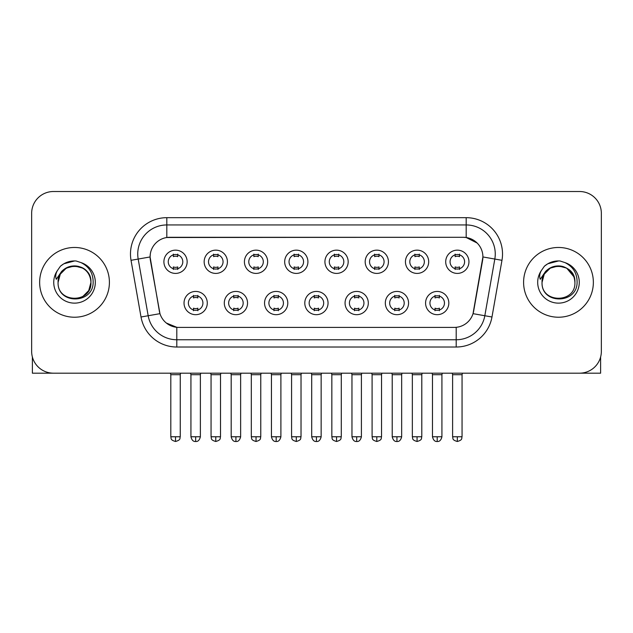 <?xml version="1.0" encoding="UTF-8"?>
<svg xmlns="http://www.w3.org/2000/svg" width="633" height="633" viewBox="0 0 633 633"><rect width="100%" height="100%" fill="white"/><g stroke="black" fill="none" stroke-linecap="round" stroke-linejoin="round"><path stroke-width="0.95" d="M247.543 303.057A11.623 11.623 0 0 1 235.911 314.68A11.623 11.623 0 0 1 224.288 303.057A11.623 11.623 0 0 1 235.911 291.433A11.623 11.623 0 0 1 247.543 303.057M228.648 303.057A7.264 7.264 0 0 0 235.911 310.32A7.264 7.264 0 0 0 243.183 303.057A7.264 7.264 0 0 0 235.911 295.793A7.264 7.264 0 0 0 228.648 303.057M287.793 303.057A11.623 11.623 0 0 1 276.17 314.68A11.623 11.623 0 0 1 264.547 303.057A11.623 11.623 0 0 1 276.17 291.433A11.623 11.623 0 0 1 287.793 303.057M268.906 303.057A7.264 7.264 0 0 0 276.17 310.32A7.264 7.264 0 0 0 283.434 303.057A7.264 7.264 0 0 0 276.17 295.793A7.264 7.264 0 0 0 268.906 303.057M328.052 303.057A11.623 11.623 0 0 1 316.429 314.68A11.623 11.623 0 0 1 304.797 303.057A11.623 11.623 0 0 1 316.429 291.433A11.623 11.623 0 0 1 328.052 303.057M309.157 303.057A7.264 7.264 0 0 0 316.429 310.32A7.264 7.264 0 0 0 323.692 303.057A7.264 7.264 0 0 0 316.429 295.793A7.264 7.264 0 0 0 309.157 303.057M368.311 303.057A11.623 11.623 0 0 1 356.688 314.68A11.623 11.623 0 0 1 345.056 303.057A11.623 11.623 0 0 1 356.688 291.433A11.623 11.623 0 0 1 368.311 303.057M349.416 303.057A7.264 7.264 0 0 0 356.688 310.32A7.264 7.264 0 0 0 363.951 303.057A7.264 7.264 0 0 0 356.688 295.793A7.264 7.264 0 0 0 349.416 303.057M408.57 303.057A11.623 11.623 0 0 1 396.938 314.68A11.623 11.623 0 0 1 385.315 303.057A11.623 11.623 0 0 1 396.938 291.433A11.623 11.623 0 0 1 408.57 303.057M389.675 303.057A7.264 7.264 0 0 0 396.938 310.32A7.264 7.264 0 0 0 404.21 303.057A7.264 7.264 0 0 0 396.938 295.793A7.264 7.264 0 0 0 389.675 303.057M448.821 303.057A11.623 11.623 0 0 1 437.197 314.68A11.623 11.623 0 0 1 425.574 303.057A11.623 11.623 0 0 1 437.197 291.433A11.623 11.623 0 0 1 448.821 303.057M429.934 303.057A7.264 7.264 0 0 0 437.197 310.32A7.264 7.264 0 0 0 444.461 303.057A7.264 7.264 0 0 0 437.197 295.793A7.264 7.264 0 0 0 429.934 303.057M207.284 303.057A11.623 11.623 0 0 1 195.66 314.68A11.623 11.623 0 0 1 184.029 303.057A11.623 11.623 0 0 1 195.66 291.433A11.623 11.623 0 0 1 207.284 303.057M188.389 303.057A7.264 7.264 0 0 0 195.66 310.32A7.264 7.264 0 0 0 202.924 303.057A7.264 7.264 0 0 0 195.66 295.793A7.264 7.264 0 0 0 188.389 303.057M227.413 261.785A11.623 11.623 0 0 1 215.782 273.409A11.623 11.623 0 0 1 204.158 261.785A11.623 11.623 0 0 1 215.782 250.154A11.623 11.623 0 0 1 227.413 261.785M208.518 261.785A7.264 7.264 0 0 0 215.782 269.049A7.264 7.264 0 0 0 223.053 261.785A7.264 7.264 0 0 0 215.782 254.513A7.264 7.264 0 0 0 208.518 261.785M267.672 261.785A11.623 11.623 0 0 1 256.041 273.409A11.623 11.623 0 0 1 244.417 261.785A11.623 11.623 0 0 1 256.041 250.154A11.623 11.623 0 0 1 267.672 261.785M248.777 261.785A7.264 7.264 0 0 0 256.041 269.049A7.264 7.264 0 0 0 263.312 261.785A7.264 7.264 0 0 0 256.041 254.513A7.264 7.264 0 0 0 248.777 261.785M307.923 261.785A11.623 11.623 0 0 1 296.299 273.409A11.623 11.623 0 0 1 284.676 261.785A11.623 11.623 0 0 1 296.299 250.154A11.623 11.623 0 0 1 307.923 261.785M289.036 261.785A7.264 7.264 0 0 0 296.299 269.049A7.264 7.264 0 0 0 303.563 261.785A7.264 7.264 0 0 0 296.299 254.513A7.264 7.264 0 0 0 289.036 261.785M348.182 261.785A11.623 11.623 0 0 1 336.558 273.409A11.623 11.623 0 0 1 324.927 261.785A11.623 11.623 0 0 1 336.558 250.154A11.623 11.623 0 0 1 348.182 261.785M329.287 261.785A7.264 7.264 0 0 0 336.558 269.049A7.264 7.264 0 0 0 343.822 261.785A7.264 7.264 0 0 0 336.558 254.513A7.264 7.264 0 0 0 329.287 261.785M388.44 261.785A11.623 11.623 0 0 1 376.809 273.409A11.623 11.623 0 0 1 365.186 261.785A11.623 11.623 0 0 1 376.809 250.154A11.623 11.623 0 0 1 388.44 261.785M369.545 261.785A7.264 7.264 0 0 0 376.809 269.049A7.264 7.264 0 0 0 384.081 261.785A7.264 7.264 0 0 0 376.809 254.513A7.264 7.264 0 0 0 369.545 261.785M428.699 261.785A11.623 11.623 0 0 1 417.068 273.409A11.623 11.623 0 0 1 405.444 261.785A11.623 11.623 0 0 1 417.068 250.154A11.623 11.623 0 0 1 428.699 261.785M409.804 261.785A7.264 7.264 0 0 0 417.068 269.049A7.264 7.264 0 0 0 424.339 261.785A7.264 7.264 0 0 0 417.068 254.513A7.264 7.264 0 0 0 409.804 261.785M468.95 261.785A11.623 11.623 0 0 1 457.327 273.409A11.623 11.623 0 0 1 445.703 261.785A11.623 11.623 0 0 1 457.327 250.154A11.623 11.623 0 0 1 468.95 261.785M450.063 261.785A7.264 7.264 0 0 0 457.327 269.049A7.264 7.264 0 0 0 464.59 261.785A7.264 7.264 0 0 0 457.327 254.513A7.264 7.264 0 0 0 450.063 261.785M187.154 261.785A11.623 11.623 0 0 1 175.531 273.409A11.623 11.623 0 0 1 163.9 261.785A11.623 11.623 0 0 1 175.531 250.154A11.623 11.623 0 0 1 187.154 261.785M168.259 261.785A7.264 7.264 0 0 0 175.531 269.049A7.264 7.264 0 0 0 182.795 261.785A7.264 7.264 0 0 0 175.531 254.513A7.264 7.264 0 0 0 168.259 261.785M141.024 316.998L131.031 260.313A36.334 36.334 0 0 1 166.811 217.673L466.189 217.673A36.334 36.334 0 0 1 501.969 260.313L491.976 316.998A36.334 36.334 0 0 1 456.195 347.019L176.805 347.019A36.334 36.334 0 0 1 141.024 316.998L159.967 313.659L150.393 260.321A19.623 19.623 0 0 1 169.715 237.296L463.285 237.296A19.623 19.623 0 0 1 482.607 260.321L473.634 311.191A19.623 19.623 0 0 1 454.312 327.403L178.688 327.403A19.623 19.623 0 0 1 159.366 311.191L150.092 256.951L138.184 259.055A29.063 29.063 0 0 1 166.811 224.944L466.189 224.944A29.063 29.063 0 0 1 494.816 259.055L484.823 315.732A29.063 29.063 0 0 1 456.195 339.755L176.805 339.755A29.063 29.063 0 0 1 148.177 315.732L138.184 259.055A29.063 29.063 0 0 1 137.741 254.007M39.642 282.35A34.878 34.878 0 0 0 74.52 317.228A34.878 34.878 0 0 0 109.406 282.35A34.878 34.878 0 0 0 74.52 247.471A34.878 34.878 0 0 0 39.642 282.35A34.878 34.878 0 0 0 74.52 317.228A34.878 34.878 0 0 0 109.406 282.35A34.878 34.878 0 0 0 74.52 247.471A34.878 34.878 0 0 0 39.642 282.35M523.594 282.35A34.878 34.878 0 0 0 558.48 317.228A34.878 34.878 0 0 0 593.358 282.35A34.878 34.878 0 0 0 558.48 247.471A34.878 34.878 0 0 0 523.594 282.35A34.878 34.878 0 0 0 558.48 317.228A34.878 34.878 0 0 0 593.358 282.35A34.878 34.878 0 0 0 558.48 247.471A34.878 34.878 0 0 0 523.594 282.35M166.811 217.673L166.811 237.51L463.285 237.296L466.189 237.51L477.155 243.04M150.092 256.911L150.314 254.007M454.312 327.403L178.688 327.403M176.805 347.019L176.805 327.308L166.329 323.02M501.969 260.313L482.908 256.951L473.033 313.659L491.976 316.998M473.634 311.191L473.516 311.808M159.484 311.808L159.366 311.191M601.35 213.313A21.799 21.799 0 0 0 579.551 191.514L53.449 191.514A21.799 21.799 0 0 0 31.65 213.313L31.65 351.378A21.799 21.799 0 0 0 53.449 373.177L579.551 373.177A21.799 21.799 0 0 0 601.35 351.378L601.35 213.313L601.35 351.378M31.65 213.313L31.65 351.378M579.551 191.514L53.449 191.514M53.449 373.177L579.551 373.177M173.347 269.476L173.347 266.912A5.578 5.578 0 0 0 177.707 266.912L177.707 269.476M175.531 436.762L170.807 436.762C171.472 438.226 169.794 439.888 175.531 441.486L175.531 436.762L180.255 436.762L180.255 374.704L170.807 374.704L170.427 373.177M180.255 374.704L180.634 373.177M177.707 254.094L177.707 256.65A5.578 5.578 0 0 0 173.347 256.65L173.347 254.094M193.476 310.748L193.476 308.184A5.578 5.578 0 0 0 197.836 308.184L197.836 310.748M195.66 436.762L190.937 436.762C191.759 440.133 193.334 441.707 195.66 441.486L195.66 436.762L200.376 436.762L200.376 374.704L190.937 374.704L190.549 373.177M200.376 374.704L200.764 373.177M197.836 295.366L197.836 297.929A5.578 5.578 0 0 0 193.476 297.929L193.476 295.366M213.606 269.476L213.606 266.912A5.578 5.578 0 0 0 217.966 266.912L217.966 269.476M215.782 436.762L211.058 436.762C211.731 438.226 210.053 439.888 215.782 441.486L215.782 436.762L220.506 436.762L220.506 374.704L211.058 374.704L210.678 373.177M220.506 374.704L220.893 373.177M217.966 254.094L217.966 256.65A5.578 5.578 0 0 0 213.606 256.65L213.606 254.094M253.865 269.476L253.865 266.912A5.578 5.578 0 0 0 258.224 266.912L258.224 269.476M256.041 436.762L251.317 436.762C251.989 438.226 250.312 439.888 256.041 441.486L256.041 436.762L260.764 436.762L260.764 374.704L251.317 374.704L250.937 373.177M260.764 374.704L261.144 373.177M258.224 254.094L258.224 256.65A5.578 5.578 0 0 0 253.865 256.65L253.865 254.094M294.116 269.476L294.116 266.912A5.578 5.578 0 0 0 298.475 266.912L298.475 269.476M296.299 436.762L291.576 436.762C292.24 438.226 290.563 439.888 296.299 441.486L296.299 436.762L301.023 436.762L301.023 374.704L291.576 374.704L291.196 373.177M301.023 374.704L301.403 373.177M298.475 254.094L298.475 256.65A5.578 5.578 0 0 0 294.116 256.65L294.116 254.094M334.374 269.476L334.374 266.912A5.578 5.578 0 0 0 338.734 266.912L338.734 269.476M336.558 436.762L331.834 436.762C332.499 438.226 330.822 439.888 336.558 441.486L336.558 436.762L341.282 436.762L341.282 374.704L331.834 374.704L331.455 373.177M341.282 374.704L341.662 373.177M338.734 254.094L338.734 256.65A5.578 5.578 0 0 0 334.374 256.65L334.374 254.094M233.735 310.748L233.735 308.184A5.578 5.578 0 0 0 238.095 308.184L238.095 310.748M235.911 436.762L231.187 436.762C232.018 440.133 233.593 441.707 235.911 441.486L235.911 436.762L240.635 436.762L240.635 374.704L231.187 374.704L230.808 373.177M240.635 374.704L241.015 373.177M238.095 295.366L238.095 297.929A5.578 5.578 0 0 0 233.735 297.929L233.735 295.366M273.994 310.748L273.994 308.184A5.578 5.578 0 0 0 278.354 308.184L278.354 310.748M276.17 436.762L271.446 436.762C272.269 440.133 273.844 441.707 276.17 441.486L276.17 436.762L280.894 436.762L280.894 374.704L271.446 374.704L271.066 373.177M280.894 374.704L281.274 373.177M278.354 295.366L278.354 297.929A5.578 5.578 0 0 0 273.994 297.929L273.994 295.366M314.245 310.748L314.245 308.184A5.578 5.578 0 0 0 318.605 308.184L318.605 310.748M316.429 436.762L311.705 436.762C312.528 440.133 314.103 441.707 316.429 441.486L316.429 436.762L321.153 436.762L321.153 374.704L311.705 374.704L311.325 373.177M321.153 374.704L321.532 373.177M318.605 295.366L318.605 297.929A5.578 5.578 0 0 0 314.245 297.929L314.245 295.366M58.853 277.412L58.078 282.35C57.176 304.663 93.265 304.251 93.146 282.35C93.209 273.282 89.166 266.699 81.016 262.6L76.102 260.986C70.176 260.638 64.954 262.379 60.436 266.208L57.476 270.457C55.672 273.503 55.277 276.455 56.29 279.319L61.583 271.478C66.512 266.548 72.376 264.918 79.18 266.596A16.426 16.426 0 0 0 58.853 277.412M79.18 266.596C86.515 269.207 90.44 274.453 90.946 282.35C91.959 303.539 57.089 303.539 58.094 282.35C57.089 261.152 91.959 261.152 90.946 282.35L88.747 290.563L82.733 296.576M90.005 276.843C84.885 259.609 57.105 264.641 58.094 282.35L60.293 274.136L66.307 268.123L74.52 265.923L82.733 268.123M60.483 266.169L63.814 263.795L74.694 260.923L63.814 263.795L60.483 266.169L63.814 263.795L74.694 260.923L63.814 263.795L60.483 266.169M542.813 277.412L542.03 282.35C541.128 304.663 577.217 304.251 577.098 282.35C577.169 273.282 573.126 266.699 564.968 262.6L560.055 260.986C554.136 260.638 548.914 262.379 544.396 266.208L541.429 270.457C539.625 273.503 539.229 276.455 540.242 279.319L545.535 271.478C550.465 266.548 556.328 264.918 563.133 266.596A16.426 16.426 0 0 0 542.813 277.412M574.906 282.35C575.911 303.539 541.041 303.539 542.054 282.35C541.041 261.152 575.911 261.152 574.906 282.35C574.392 274.453 570.468 269.207 563.133 266.596M542.054 282.35L544.253 274.136L550.267 268.123L558.48 265.923L566.693 268.123L573.957 276.843M544.435 266.169L547.767 263.795L558.646 260.923L547.767 263.795L544.435 266.169L547.767 263.795L558.646 260.923L547.767 263.795L544.435 266.169M32.378 356.965L32.378 373.177L116.67 373.177M600.622 356.965L600.622 373.177L516.33 373.177M374.633 269.476L374.633 266.912A5.578 5.578 0 0 0 378.993 266.912L378.993 269.476M376.809 436.762L372.093 436.762C372.758 438.226 371.08 439.888 376.809 441.486L376.809 436.762L381.533 436.762L381.533 374.704L372.093 374.704L371.706 373.177M381.533 374.704L381.921 373.177M378.993 254.094L378.993 256.65A5.578 5.578 0 0 0 374.633 256.65L374.633 254.094M414.892 269.476L414.892 266.912A5.578 5.578 0 0 0 419.252 266.912L419.252 269.476M417.068 436.762L412.344 436.762C413.017 438.226 411.339 439.888 417.068 441.486L417.068 436.762L421.792 436.762L421.792 374.704L412.344 374.704L411.964 373.177M421.792 374.704L422.171 373.177M419.252 254.094L419.252 256.65A5.578 5.578 0 0 0 414.892 256.65L414.892 254.094M455.143 269.476L455.143 266.912A5.578 5.578 0 0 0 459.503 266.912L459.503 269.476M457.327 436.762L452.603 436.762C453.268 438.226 451.59 439.888 457.327 441.486L457.327 436.762L462.05 436.762L462.05 374.704L452.603 374.704L452.223 373.177M462.05 374.704L462.43 373.177M459.503 254.094L459.503 256.65A5.578 5.578 0 0 0 455.143 256.65L455.143 254.094M354.504 310.748L354.504 308.184A5.578 5.578 0 0 0 358.864 308.184L358.864 310.748M356.688 436.762L351.964 436.762C352.787 440.133 354.361 441.707 356.688 441.486L356.688 436.762L361.411 436.762L361.411 374.704L351.964 374.704L351.576 373.177M361.411 374.704L361.791 373.177M358.864 295.366L358.864 297.929A5.578 5.578 0 0 0 354.504 297.929L354.504 295.366M394.763 310.748L394.763 308.184A5.578 5.578 0 0 0 399.122 308.184L399.122 310.748M396.938 436.762L392.215 436.762C393.046 440.133 394.62 441.707 396.938 441.486L396.938 436.762L401.662 436.762L401.662 374.704L392.215 374.704L391.835 373.177M401.662 374.704L402.042 373.177M399.122 295.366L399.122 297.929A5.578 5.578 0 0 0 394.763 297.929L394.763 295.366M435.021 310.748L435.021 308.184A5.578 5.578 0 0 0 439.381 308.184L439.381 310.748M437.197 436.762L432.474 436.762C433.296 440.133 434.871 441.707 437.197 441.486L437.197 436.762L441.921 436.762L441.921 374.704L432.474 374.704L432.094 373.177M441.921 374.704L442.301 373.177M439.381 295.366L439.381 297.929A5.578 5.578 0 0 0 435.021 297.929L435.021 295.366M466.189 217.673L466.189 237.51M456.195 327.308L456.195 347.019M131.031 260.313L138.184 259.055M57.476 270.457A20.786 20.786 0 0 0 74.52 303.136A20.786 20.786 0 0 0 81.016 262.6M541.429 270.457A20.786 20.786 0 0 0 558.48 303.136A20.786 20.786 0 0 0 564.968 262.6M170.807 436.762L170.807 374.704M180.255 436.762C179.582 438.226 181.26 439.888 175.531 441.486M190.937 436.762L190.937 374.704M200.376 436.762C199.553 440.133 197.979 441.707 195.66 441.486M211.058 436.762L211.058 374.704M220.506 436.762C219.841 438.226 221.518 439.888 215.782 441.486M251.317 436.762L251.317 374.704M260.764 436.762C260.1 438.226 261.777 439.888 256.041 441.486M291.576 436.762L291.576 374.704M301.023 436.762C300.359 438.226 302.028 439.888 296.299 441.486M331.834 436.762L331.834 374.704M341.282 436.762C340.609 438.226 342.287 439.888 336.558 441.486M231.187 436.762L231.187 374.704M240.635 436.762C239.812 440.133 238.237 441.707 235.911 441.486M271.446 436.762L271.446 374.704M280.894 436.762C280.071 440.133 278.496 441.707 276.17 441.486M311.705 436.762L311.705 374.704M321.153 436.762C320.33 440.133 318.755 441.707 316.429 441.486M372.093 436.762L372.093 374.704M381.533 436.762C380.868 438.226 382.546 439.888 376.809 441.486M412.344 436.762L412.344 374.704M421.792 436.762C421.127 438.226 422.804 439.888 417.068 441.486M452.603 436.762L452.603 374.704M462.05 436.762C461.386 438.226 463.055 439.888 457.327 441.486M351.964 436.762L351.964 374.704M361.411 436.762C360.581 440.133 359.006 441.707 356.688 441.486M392.215 436.762L392.215 374.704M401.662 436.762C400.839 440.133 399.265 441.707 396.938 441.486M432.474 436.762L432.474 374.704M441.921 436.762C441.098 440.133 439.524 441.707 437.197 441.486"/></g></svg>

